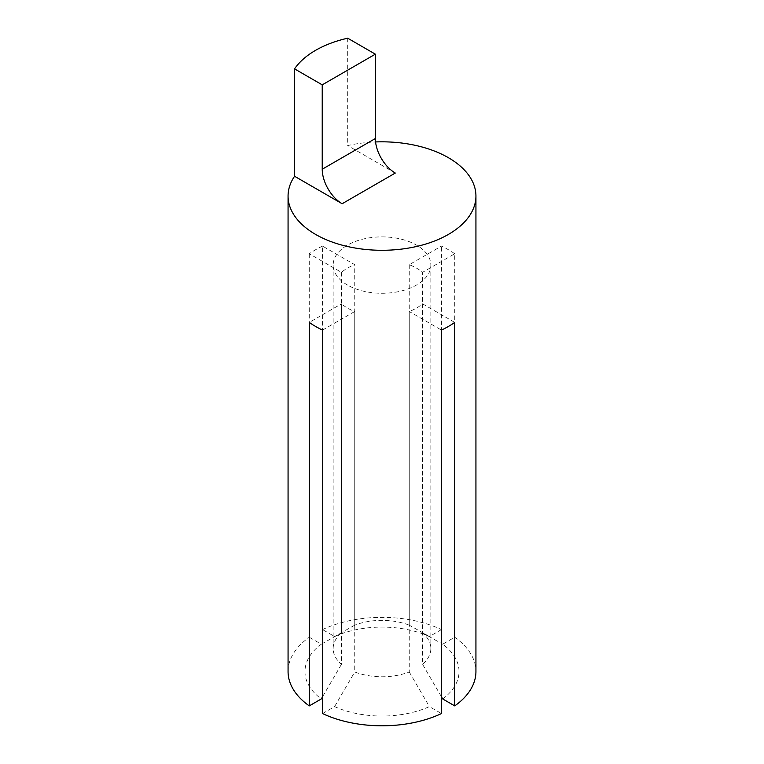 <?xml version="1.0" encoding="UTF-8"?>
<svg xmlns="http://www.w3.org/2000/svg" width="764" height="764" viewBox="0 0 764 764"><rect width="100%" height="100%" fill="white"/><g stroke="black" fill="none" stroke-linecap="round" stroke-linejoin="round"><path stroke-width="0.57" stroke-dasharray="3.82 2.86" d="M347.458 285.02A48.848 28.201 180 0 1 333.152 265.079A48.848 28.201 180 0 1 363.311 239.027A48.848 28.201 180 0 1 416.542 245.139A48.848 28.201 180 0 1 430.848 265.079A48.848 28.201 180 0 1 400.689 291.141A48.848 28.201 180 0 1 347.458 285.02M454.733 253.772A93.934 54.234 0 0 0 448.42 249.742A93.934 54.234 0 0 0 441.449 246.103L409.256 264.688A48.848 28.201 180 0 1 416.542 268.154A48.848 28.201 180 0 1 422.54 272.356L454.733 253.772L454.733 637.252A93.934 54.234 0 0 1 475.934 671.566M409.256 264.688L409.256 625.162A48.848 28.201 180 0 0 354.744 625.162L354.744 264.688L322.551 246.103L322.551 629.584A93.934 54.234 0 0 1 441.449 629.584L441.449 246.103M322.551 246.103A93.934 54.234 0 0 0 309.267 253.772L341.46 272.356A48.848 28.201 180 0 1 354.744 264.688M341.46 272.356L341.46 632.831A48.848 28.201 180 0 0 333.152 648.56A48.848 28.201 180 0 0 341.46 664.298L341.46 303.824L309.267 322.408M322.551 330.086L354.744 311.492A48.848 28.201 180 0 1 347.458 308.035A48.848 28.201 180 0 1 341.46 303.824M347.696 38.2L347.696 145.571A93.934 54.234 180 0 1 375.563 141.951M288.066 671.566A93.934 54.234 0 0 1 309.267 637.252L309.267 253.772M322.551 713.557L334.584 706.614A77.021 44.465 0 0 0 429.416 706.614L441.449 713.557M442.7 698.945A77.021 44.465 0 0 0 442.7 644.195L454.733 637.252M441.449 629.584L429.416 636.527A77.021 44.465 0 0 0 334.584 636.527L322.551 629.584M309.267 637.252L321.3 644.195A77.021 44.465 0 0 0 321.3 698.945M354.744 311.492L354.744 671.967A48.848 28.201 180 0 0 409.256 671.967L409.256 311.492L441.449 330.086M454.733 322.408L422.54 303.824A48.848 28.201 180 0 1 409.256 311.492M422.54 303.824L422.54 664.298A48.848 28.201 180 0 0 430.848 648.56A48.848 28.201 180 0 0 422.54 632.831L422.54 272.356M409.256 671.967L429.416 706.614M334.584 706.614L354.744 671.967M422.54 632.831L442.7 644.195M441.449 696.778L422.54 664.298M354.744 625.162L334.584 636.527M429.416 636.527L409.256 625.162M341.46 664.298L322.551 696.778M321.3 644.195L341.46 632.831M395.284 173.046L347.696 145.571M333.152 265.079L333.152 648.56M430.848 265.079L430.848 648.56"/><path stroke-width="1.15" d="M375.563 141.951A93.934 54.234 180 0 1 448.42 157.709A93.934 54.234 180 0 1 475.934 196.061A93.934 54.234 180 0 1 417.946 246.161A93.934 54.234 180 0 1 315.58 234.405A93.934 54.234 180 0 1 288.066 196.061A93.934 54.234 180 0 1 294.56 176.255L342.148 203.73A28.182 16.273 60 0 1 322.227 169.216L375.363 138.532A28.182 16.273 -120 0 0 395.284 173.046L342.148 203.73M288.066 196.061L288.066 671.566A93.934 54.234 0 0 0 309.267 705.888L309.267 322.408A93.934 54.234 0 0 0 315.58 326.438A93.934 54.234 0 0 0 322.551 330.086L322.551 713.557A93.934 54.234 0 0 0 441.449 713.557L441.449 330.086A93.934 54.234 0 0 0 454.733 322.408L454.733 705.888A93.934 54.234 0 0 0 475.934 671.566L475.934 196.061M294.56 68.875L322.227 84.852L375.363 54.168L347.696 38.2A93.934 54.234 0 0 0 294.56 68.875L294.56 176.255M454.733 705.888L442.7 698.945L441.449 696.778M322.551 696.778L321.3 698.945L309.267 705.888M375.363 54.168L375.363 138.532M322.227 84.852L322.227 169.216"/></g></svg>
